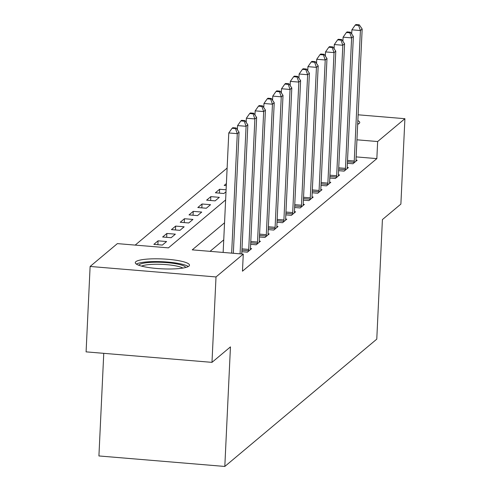 <?xml version="1.0" encoding="UTF-8"?>
<svg xmlns="http://www.w3.org/2000/svg" width="491" height="491" viewBox="0 0 491 491"><rect width="100%" height="100%" fill="white"/><g stroke="black" fill="none" stroke-linecap="round" stroke-linejoin="round"><path stroke-width="0.74" d="M357.847 120.596A27.128 4.947 -177.3 0 1 359.743 122.541A27.128 4.947 -177.3 0 1 359.179 123.474A27.128 4.947 -177.3 0 1 357.675 124.303M188.925 266.11A27.128 4.947 -177.3 0 1 159.514 268.687A27.128 4.947 -177.3 0 1 135.289 262.617A27.128 4.947 -177.3 0 1 135.847 261.685A27.128 4.947 -177.3 0 1 165.258 259.107A27.128 4.947 -177.3 0 1 189.489 265.171A27.128 4.947 -177.3 0 1 188.925 266.11M103.761 353.336L98.918 455.955L224.81 466.45L376.775 339.14L382.415 219.575L400.883 204.103L404.909 118.699L377.647 141.537L356.945 139.812M224.81 466.45L230.451 346.885L211.983 362.358L86.091 351.863L90.117 266.46L117.38 243.616L168.419 247.875L225.627 199.947M227.124 168.082L135.191 245.101M162.349 245.077L166.572 241.535L158.065 240.829L153.843 244.365L162.349 245.077M171.144 237.705L175.367 234.17L166.86 233.458L162.638 237L171.144 237.705M179.939 230.34L184.156 226.805L175.649 226.093L171.433 229.628L179.939 230.34M188.728 222.969L192.951 219.434L184.444 218.728L180.228 222.263L188.728 222.969M197.523 215.604L201.746 212.069L193.239 211.357L189.017 214.898L197.523 215.604M206.318 208.239L210.541 204.698L202.034 203.992L197.812 207.527L206.318 208.239M215.113 200.868L219.336 197.333L210.829 196.627L206.607 200.162L215.113 200.868M226.106 189.796L219.624 189.256L215.402 192.791L223.908 193.503L226.013 191.742M226.302 185.604L224.197 185.426L226.394 183.585M224.547 222.791L192.239 249.858L243.272 254.111L242.468 271.192L376.843 158.618L356.135 156.893M223.743 239.872L210.05 251.343M241.86 251.699L247.415 252.165L251.631 248.63L250.465 248.532M250.655 244.334L256.204 244.794L260.426 241.259L259.26 241.161M259.444 236.969L264.999 237.429L269.221 233.894L268.055 233.796M268.239 229.598L273.794 230.064L278.016 226.529L276.85 226.431M277.034 222.233L282.589 222.693L286.812 219.158L285.639 219.06M285.83 214.868L291.384 215.328L295.607 211.793L294.434 211.695M294.625 207.497L300.179 207.963L304.395 204.422L303.229 204.324M303.42 200.132L308.968 200.592L313.19 197.057L312.024 196.959M312.215 192.76L317.763 193.227L321.986 189.692L320.819 189.594M321.004 185.395L326.558 185.856L330.781 182.321L329.614 182.222M329.799 178.03L335.353 178.491L339.576 174.956L338.403 174.857M338.594 170.659L344.148 171.126L348.371 167.584L347.198 167.492M347.389 163.294L352.943 163.755L357.16 160.219L355.993 160.121M211.983 362.358L216.009 276.949L90.117 266.46M358.123 114.802L404.909 118.699M376.843 158.618L377.647 141.537M243.272 254.111L216.009 276.949M219.44 193.129L219.624 189.256M210.645 200.5L210.829 196.627M201.85 207.865L202.034 203.992M193.055 215.23L193.239 211.357M184.266 222.601L184.444 218.728M175.471 229.966L175.649 226.093M166.676 237.337L166.86 233.458M157.881 244.702L158.065 240.829M231.654 253.141L237.288 133.662L239.049 132.189L233.335 253.282M223.147 252.435L228.781 132.951L237.288 133.662L235.477 128.568L236.177 127.979L232.777 127.691L232.071 128.28L235.477 128.568M232.071 128.28L228.781 132.951M239.049 132.189L236.177 127.979M240.068 253.847L246.083 126.291L247.845 124.818L241.75 253.988M237.38 129.741L237.576 125.586L246.083 126.291L244.266 121.197L244.972 120.608L241.572 120.326L240.866 120.915L244.266 121.197M240.866 120.915L237.576 125.586M247.845 124.818L244.972 120.608M248.556 251.208L248.612 250.741A3.48 0.663 94.8 0 0 248.722 249.422L254.878 118.926L256.64 117.453L250.484 247.949A3.48 0.663 94.8 0 0 250.471 249.183L250.49 249.588M246.175 122.376L246.372 118.221L254.878 118.926L253.061 113.832L253.767 113.243L250.361 112.961L249.661 113.55L253.061 113.832M249.661 113.55L246.372 118.221M256.64 117.453L253.767 113.243M257.352 243.837L257.407 243.376A3.48 0.663 94.8 0 0 257.517 242.057L263.673 111.561L265.428 110.088L259.279 240.584A3.48 0.663 94.8 0 0 259.266 241.817L259.285 242.216M254.97 115.004L255.167 110.849L263.673 111.561L261.856 106.461L262.562 105.872L259.156 105.59L258.456 106.179L261.856 106.461M258.456 106.179L255.167 110.849M265.428 110.088L262.562 105.872M266.147 236.472L266.202 236.005A3.48 0.663 94.8 0 0 266.312 234.692L272.468 104.19L274.224 102.717L268.068 233.219A3.48 0.663 94.8 0 0 268.061 234.446L268.08 234.851M263.765 107.639L263.962 103.484L272.468 104.19L270.651 99.096L271.357 98.507L267.951 98.225L267.251 98.814L270.651 99.096M267.251 98.814L263.962 103.484M274.224 102.717L271.357 98.507M138.855 265.275A23.476 4.278 -177.3 0 1 153.37 262.255A23.476 4.278 -177.3 0 1 177.852 264.14A23.476 4.278 -177.3 0 1 185.684 267.485M182.861 268.074A21.739 3.965 2.7 0 0 176.619 266.03A21.739 3.965 2.7 0 0 141.611 266.128M188.268 266.539A26.956 4.91 2.7 0 0 180.166 263.771A26.956 4.91 2.7 0 0 136.369 264.097M358.522 123.91A26.956 4.91 2.7 0 0 357.718 123.413M274.942 229.101L274.997 228.64A3.48 0.663 94.8 0 0 275.107 227.321L281.257 96.825L283.019 95.352L276.863 225.848A3.48 0.663 94.8 0 0 276.856 227.081L276.869 227.486M272.56 100.274L272.757 96.113L281.257 96.825L279.447 91.731L280.146 91.142L276.746 90.853L276.04 91.443L279.447 91.731M276.04 91.443L272.757 96.113M283.019 95.352L280.146 91.142M283.73 221.736L283.792 221.275A3.48 0.663 94.8 0 0 283.902 219.956L290.052 89.46L291.814 87.981L285.658 218.483A3.48 0.663 94.8 0 0 285.652 219.716L285.664 220.115M281.349 92.903L281.546 88.748L290.052 89.46L288.242 84.36L288.941 83.771L285.541 83.488L284.835 84.078L288.242 84.36M284.835 84.078L281.546 88.748M291.814 87.981L288.941 83.771M292.526 214.371L292.581 213.904A3.48 0.663 94.8 0 0 292.691 212.591L298.847 82.089L300.609 80.616L294.453 211.112A3.48 0.663 94.8 0 0 294.447 212.345L294.459 212.75M290.144 85.538L290.341 81.383L298.847 82.089L297.03 76.995L297.736 76.406L294.336 76.123L293.63 76.713L297.03 76.995M293.63 76.713L290.341 81.383M300.609 80.616L297.736 76.406M301.321 206.999L301.376 206.539A3.48 0.663 94.8 0 0 301.486 205.22L307.642 74.724L309.404 73.251L303.248 203.747A3.48 0.663 94.8 0 0 303.235 204.98L303.254 205.385M298.939 78.173L299.136 74.012L307.642 74.724L305.825 69.63L306.531 69.041L303.131 68.752L302.425 69.341L305.825 69.63M302.425 69.341L299.136 74.012M309.404 73.251L306.531 69.041M310.116 199.634L310.171 199.174A3.48 0.663 94.8 0 0 310.281 197.855L316.437 67.353L318.193 65.88L312.043 196.382A3.48 0.663 94.8 0 0 312.031 197.615L312.049 198.014M307.734 70.802L307.931 66.647L316.437 67.353L314.621 62.259L315.326 61.67L311.92 61.387L311.22 61.976L314.621 62.259M311.22 61.976L307.931 66.647M318.193 65.88L315.326 61.67M318.911 192.269L318.966 191.803A3.48 0.663 94.8 0 0 319.076 190.483L325.232 59.988L326.988 58.515L320.838 189.01A3.48 0.663 94.8 0 0 320.826 190.244L320.844 190.649M316.529 63.437L316.726 59.282L325.232 59.988L323.416 54.894L324.121 54.305L320.715 54.022L320.015 54.611L323.416 54.894M320.015 54.611L316.726 59.282M326.988 58.515L324.121 54.305M327.706 184.898L327.761 184.438A3.48 0.663 94.8 0 0 327.871 183.118L334.027 52.623L335.783 51.15L329.627 181.645A3.48 0.663 94.8 0 0 329.621 182.879L329.633 183.278M325.324 56.066L325.521 51.911L334.027 52.623L332.211 47.523L332.91 46.933L329.51 46.651L328.804 47.24L332.211 47.523M328.804 47.24L325.521 51.911M335.783 51.15L332.91 46.933M336.495 177.533L336.556 177.067A3.48 0.663 94.8 0 0 336.666 175.753L342.816 45.252L344.578 43.779L338.422 174.28A3.48 0.663 94.8 0 0 338.416 175.508L338.428 175.913M334.119 48.701L334.31 44.546L342.816 45.252L341.006 40.158L341.705 39.568L338.305 39.286L337.599 39.875L341.006 40.158M337.599 39.875L334.31 44.546M344.578 43.779L341.705 39.568M345.29 170.162L345.345 169.702A3.48 0.663 94.8 0 0 345.461 168.382L351.611 37.887L353.373 36.414L347.217 166.909A3.48 0.663 94.8 0 0 347.211 168.143L347.223 168.548M342.908 41.336L343.105 37.175L351.611 37.887L349.801 32.793L350.5 32.203L347.1 31.915L346.394 32.504L349.801 32.793M346.394 32.504L343.105 37.175M353.373 36.414L350.5 32.203M354.085 162.797L354.14 162.337A3.48 0.663 94.8 0 0 354.25 161.017L360.406 30.522L362.168 29.043L356.012 159.544A3.48 0.663 94.8 0 0 356 160.778L356.018 161.177M351.703 33.965L351.9 29.81L360.406 30.522L358.59 25.422L359.295 24.832L355.895 24.55L355.189 25.139L358.59 25.422M355.189 25.139L351.9 29.81M362.168 29.043L359.295 24.832M248.612 250.741L241.928 250.183M248.722 249.422L241.995 248.863M257.407 243.376L250.723 242.818M257.517 242.057L250.784 241.498M266.202 236.005L259.518 235.453M266.312 234.692L259.579 234.127M274.997 228.64L268.313 228.082M275.107 227.321L268.374 226.762M283.792 221.275L277.108 220.717M283.902 219.956L277.17 219.397M292.581 213.904L285.903 213.352M292.691 212.591L285.965 212.026M301.376 206.539L294.692 205.981M301.486 205.22L294.76 204.661M310.171 199.174L303.487 198.616M310.281 197.855L303.548 197.29M318.966 191.803L312.282 191.245M319.076 190.483L312.344 189.925M327.761 184.438L321.077 183.88M327.871 183.118L321.139 182.56M336.556 177.067L329.872 176.515M336.666 175.753L329.934 175.189M345.345 169.702L338.667 169.143M345.461 168.382L338.729 167.824M354.14 162.337L347.462 161.778M354.25 161.017L347.524 160.453"/></g></svg>
